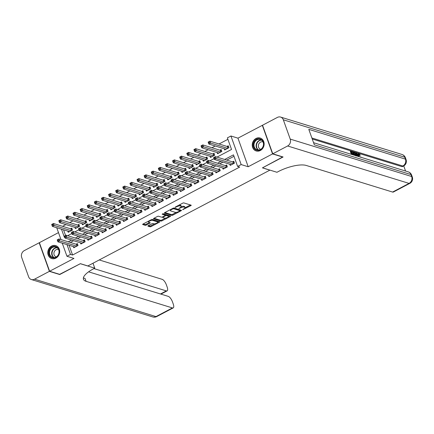 <?xml version="1.0" encoding="UTF-8"?>
<svg xmlns="http://www.w3.org/2000/svg" width="434" height="434" viewBox="0 0 434 434"><rect width="100%" height="100%" fill="white"/><g stroke="black" fill="none" stroke-linecap="round" stroke-linejoin="round"><path stroke-width="0.65" d="M182.633 209.725L190.819 205.656A0.852 0.277 160.3 0 0 191.22 205.244A0.852 0.277 160.3 0 0 191.112 205.163L183.815 202.917A0.852 0.277 160.3 0 0 182.714 203.155L175.298 207.061L175.092 207.403L176.822 206.73A2.723 0.89 160.3 0 1 180.354 205.955L180.962 206.139A2.723 0.89 160.3 0 1 181.293 206.4A2.723 0.89 160.3 0 1 180.029 207.718L178.862 208.564L180.593 207.891A2.723 0.89 160.3 0 1 184.124 207.116L184.732 207.3A2.723 0.89 160.3 0 1 185.068 207.561A2.723 0.89 160.3 0 1 183.799 208.879L182.633 209.725M55.899 258.116A6.765 5.87 -72.9 0 0 59.697 251.454A6.765 5.87 -72.9 0 0 55.736 245.622A6.765 5.87 -72.9 0 0 51.586 246.067A6.765 5.87 -72.9 0 0 47.794 252.729A6.765 5.87 -72.9 0 0 51.749 258.561A6.765 5.87 -72.9 0 0 55.899 258.116M260.346 150.517A6.765 5.87 -72.9 0 0 264.143 143.86A6.765 5.87 -72.9 0 0 260.183 138.028A6.765 5.87 -72.9 0 0 256.033 138.468A6.765 5.87 -72.9 0 0 252.241 145.13A6.765 5.87 -72.9 0 0 256.196 150.961A6.765 5.87 -72.9 0 0 260.346 150.517M148.282 225.658A0.852 0.277 160.3 0 0 147.886 226.071A0.852 0.277 160.3 0 0 147.989 226.152L150.034 226.781A0.852 0.277 160.3 0 0 151.141 226.537L159.376 222.203A0.852 0.277 160.3 0 0 159.772 221.79A0.852 0.277 160.3 0 0 159.669 221.714L152.372 219.463A0.852 0.277 160.3 0 0 151.265 219.707L143.03 224.042A0.852 0.277 160.3 0 0 142.634 224.454A0.852 0.277 160.3 0 0 142.737 224.535L145.211 225.295A0.852 0.277 160.3 0 0 146.318 225.051L149.838 223.195A0.852 0.277 160.3 0 0 150.235 222.783A0.852 0.277 160.3 0 0 150.131 222.707L148.905 222.327A2.279 0.743 160.3 0 1 148.629 222.11A2.279 0.743 160.3 0 1 150.093 220.819A2.279 0.743 160.3 0 1 152.643 220.363L157.444 221.845A2.279 0.743 160.3 0 1 157.721 222.056A2.279 0.743 160.3 0 1 156.262 223.353A2.279 0.743 160.3 0 1 153.712 223.808L152.909 223.559A0.852 0.277 160.3 0 0 151.808 223.803L148.282 225.658M69.071 245.259L72.57 255.029L70.503 254.395L66.95 256.266L62.257 243.159M282.805 156.896L262.434 167.86L269.867 170.15L87.82 265.955L80.388 263.666L59.941 274.429L49.617 271.245L73.97 258.425L66.95 256.266M282.876 157.097L272.552 153.918L262.32 125.339L237.962 138.158L230.942 135.994L241.174 164.573L237.615 166.444L233.47 154.857L224.703 159.473M237.962 138.158L248.194 166.737L272.552 153.918M248.194 166.737L241.174 164.573M72.57 255.029L239.682 167.079L237.615 166.444M171.745 215.356A0.852 0.277 160.3 0 0 172.846 215.112L181.087 210.778A0.852 0.277 160.3 0 0 181.483 210.365A0.852 0.277 160.3 0 0 181.379 210.289L174.077 208.038A0.852 0.277 160.3 0 0 172.976 208.282L164.741 212.617A0.852 0.277 160.3 0 0 164.345 213.029A0.852 0.277 160.3 0 0 164.448 213.11L171.745 215.356L171.468 214.586A0.852 0.277 160.3 0 0 172.569 214.342L176.399 212.329M170.231 216.49L161.996 220.825A0.852 0.277 160.3 0 1 160.889 221.069L153.593 218.823A0.852 0.277 160.3 0 1 153.49 218.741A0.852 0.277 160.3 0 1 153.886 218.329L157.412 216.474A0.852 0.277 160.3 0 1 158.513 216.23L161.475 217.141A0.852 0.277 160.3 0 0 162.576 216.902L164.915 215.671A0.852 0.277 160.3 0 0 165.311 215.259A0.852 0.277 160.3 0 0 165.208 215.177L162.126 214.228L163.103 213.712L170.524 216.002A0.852 0.277 160.3 0 1 170.627 216.078A0.852 0.277 160.3 0 1 170.231 216.49L169.998 215.839M58.481 232.619L39.385 242.671L49.617 271.245M262.603 125.426L262.32 125.339M67.818 231.132L68.236 232.298L72.5 230.053L71.811 228.121L70.563 228.778M74.93 227.389L75.348 228.555L79.612 226.309L78.923 224.378L77.675 225.034M82.037 223.646L82.455 224.812L86.724 222.566L86.03 220.635L84.787 221.291M89.149 219.902L89.567 221.069L93.836 218.828L93.142 216.897L91.9 217.548M96.261 216.159L96.679 217.331L100.948 215.085L100.254 213.154L99.012 213.805M103.373 212.421L103.791 213.588L108.055 211.342L107.366 209.41L106.124 210.067M110.486 208.678L110.903 209.844L115.167 207.598L114.478 205.667L113.231 206.324M117.592 204.935L118.015 206.101L122.279 203.855L121.591 201.924L120.343 202.58M124.704 201.192L125.122 202.358L129.392 200.112L128.697 198.181L127.455 198.837M131.817 197.448L132.234 198.615L136.504 196.369L135.809 194.437L134.567 195.094M138.929 193.705L139.347 194.871L143.611 192.625L142.922 190.7L141.679 191.351M146.041 189.962L146.459 191.134L150.723 188.888L150.034 186.956L148.786 187.607M153.153 186.224L153.571 187.39L157.835 185.144L157.146 183.213L155.898 183.87M160.26 182.481L160.678 183.647L164.947 181.401L164.253 179.47L163.01 180.126M167.372 178.737L167.79 179.904L172.059 177.658L171.365 175.727L170.123 176.383M174.484 174.994L174.902 176.161L179.171 173.915L178.477 171.983L177.235 172.64M181.596 171.251L182.014 172.417L186.278 170.171L185.589 168.24L184.347 168.897M188.709 167.508L189.126 168.674L193.39 166.428L192.701 164.497L191.454 165.153M195.815 163.764L196.233 164.931L200.503 162.69L199.814 160.759L198.566 161.41M202.928 160.021L203.345 161.193L207.615 158.947L206.92 157.016L205.678 157.667M210.04 156.283L210.457 157.45L214.727 155.204L214.033 153.273L212.79 153.929M217.152 152.54L217.57 153.707L221.834 151.461L221.145 149.529L219.902 150.186M229.792 164.242L230.21 165.408L234.479 163.162L233.785 161.231L232.543 161.887M222.68 167.985L223.098 169.151L227.367 166.906L226.673 164.974L225.43 165.631M215.573 171.728L215.991 172.895L220.255 170.649L219.566 168.718L218.318 169.374M208.461 175.472L208.879 176.638L213.143 174.392L212.454 172.461L211.206 173.117M201.349 179.215L201.767 180.381L206.031 178.135L205.342 176.204L204.099 176.86M194.237 182.953L194.654 184.124L198.924 181.879L198.229 179.947L196.987 180.604M187.125 186.696L187.542 187.862L191.812 185.622L191.117 183.691L189.875 184.341M180.012 190.439L180.436 191.606L184.7 189.36L184.011 187.434L182.763 188.085M172.906 194.182L173.323 195.349L177.587 193.103L176.898 191.172L175.651 191.828M165.793 197.926L166.211 199.092L170.475 196.846L169.786 194.915L168.544 195.571M158.681 201.669L159.099 202.835L163.368 200.589L162.674 198.658L161.432 199.314M151.569 205.412L151.987 206.579L156.256 204.333L155.562 202.401L154.32 203.058M144.457 209.155L144.875 210.322L149.144 208.076L148.45 206.145L147.207 206.801M137.35 212.893L137.768 214.065L142.032 211.819L141.343 209.888L140.095 210.539M130.238 216.637L130.656 217.803L134.92 215.562L134.231 213.631L132.983 214.282M123.126 220.38L123.544 221.546L127.808 219.3L127.119 217.369L125.876 218.025M116.014 224.123L116.431 225.289L120.701 223.043L120.006 221.112L118.764 221.769M108.901 227.866L109.319 229.033L113.589 226.787L112.894 224.855L111.652 225.512M101.795 231.61L102.212 232.776L106.476 230.53L105.787 228.599L104.54 229.255M94.683 235.353L95.1 236.519L99.364 234.273L98.675 232.342L97.428 232.998M87.57 239.096L87.988 240.262L92.252 238.016L91.563 236.085L90.321 236.742M80.458 242.834L80.876 244.006L85.145 241.76L84.451 239.828L83.209 240.479M233.991 156.311L226.765 160.108M222.93 162.126L219.658 163.851M215.817 165.869L212.546 167.595M208.711 169.613L205.434 171.338M201.598 173.356L198.322 175.081M194.486 177.099L191.21 178.824M187.374 180.842L184.097 182.562M180.262 184.586L176.991 186.305M173.15 188.323L169.878 190.049M166.043 192.067L162.766 193.792M158.931 195.81L155.654 197.535M151.819 199.553L148.542 201.278M144.706 203.296L141.435 205.022M137.594 207.04L134.323 208.759M130.488 210.783L127.211 212.503M123.375 214.526L120.099 216.246M116.263 218.264L112.986 219.989M109.151 222.007L105.874 223.732M102.039 225.751L98.768 227.476M94.927 229.494L91.655 231.219M87.82 233.237L84.543 234.962M80.708 236.98L77.431 238.7M73.596 240.724L70.319 242.443M73.346 246.577L73.764 247.743L78.033 245.498L77.339 243.572L76.096 244.223M227.904 139.319L219.034 143.985M215.199 146.003L211.922 147.728M208.087 149.746L204.815 151.471M200.975 153.49L197.703 155.215M193.868 157.233L190.591 158.952M186.756 160.976L183.479 162.696M179.643 164.714L176.367 166.439M172.531 168.457L169.26 170.182M165.419 172.2L162.148 173.925M158.312 175.944L155.036 177.669M151.2 179.687L147.923 181.412M144.088 183.43L140.811 185.15M136.976 187.173L133.705 188.893M129.864 190.917L126.592 192.636M122.751 194.654L119.48 196.38M115.645 198.398L112.368 200.123M108.533 202.141L105.256 203.866M101.42 205.884L98.144 207.609M94.308 209.627L91.037 211.353M87.196 213.371L83.925 215.09M80.089 217.114L76.813 218.834M72.977 220.852L69.7 222.577M65.865 224.595L62.588 226.32M63.543 229.814L65.577 235.494M224.264 148.797L224.682 149.963L228.946 147.717L228.257 145.786L227.009 146.442M217 157.103L231.534 149.453L227.383 137.866L230.942 135.994M60.972 239.563L56.729 227.714M67.01 244.624L70.503 254.395M220.863 161.491L217.591 163.217M213.756 165.235L210.479 166.96M206.644 168.978L203.367 170.698M199.531 172.721L196.255 174.441M192.419 176.464L189.148 178.184M185.307 180.202L182.036 181.927M178.2 183.945L174.924 185.671M171.088 187.689L167.812 189.414M163.976 191.432L160.699 193.157M156.864 195.175L153.587 196.9M149.752 198.918L146.48 200.638M142.64 202.662L139.368 204.381M135.533 206.4L132.256 208.125M128.421 210.143L125.144 211.868M121.308 213.886L118.032 215.611M114.196 217.629L110.925 219.354M107.084 221.373L103.813 223.098M99.977 225.116L96.701 226.841M92.865 228.859L89.588 230.579M85.753 232.602L82.476 234.322M78.641 236.34L75.37 238.065M71.529 240.083L68.257 241.809M61.476 229.179L64.422 237.403L64.72 237.241M67.666 235.695L71.832 233.503M74.778 231.951L78.945 229.76M81.89 228.208L86.057 226.016M89.003 224.465L93.169 222.273M96.109 220.722L100.276 218.53M103.221 216.978L107.388 214.787M110.334 213.24L114.5 211.043M117.446 209.497L121.612 207.306M124.558 205.754L128.724 203.562M131.665 202.011L135.831 199.819M138.777 198.267L142.943 196.076M145.889 194.524L150.055 192.333M153.001 190.781L157.168 188.589M160.113 187.043L164.28 184.846M167.226 183.3L171.392 181.103M174.332 179.557L178.499 177.365M181.445 175.813L185.611 173.622M188.557 172.07L192.723 169.878M195.669 168.327L199.835 166.135M202.781 164.584L206.947 162.392M209.888 160.84L214.054 158.649M185.068 207.561L184.792 206.785A2.723 0.89 160.3 0 0 184.455 206.53L184.732 207.3M181.26 206.703A2.723 0.89 160.3 0 1 183.848 206.345L184.455 206.53M181.293 206.4L181.021 205.624A2.723 0.89 160.3 0 0 180.685 205.369L180.962 206.139M178.884 205.173A2.723 0.89 160.3 0 1 180.077 205.179L180.685 205.369M185.068 207.767L190.417 204.951M164.866 212.552L171.468 214.586M179.936 210.468L180.68 210.072M179.747 211.011L179.953 210.664L173.546 208.689L171.761 209.394A2.723 0.89 160.3 0 0 170.497 210.712A2.723 0.89 160.3 0 0 170.828 210.967L175.206 212.318A2.723 0.89 160.3 0 0 178.737 211.542L179.747 211.011M179.73 210.04L179.953 210.664M173.671 208.043L179.676 209.893M170.215 209.736A2.723 0.89 160.3 0 0 170.22 209.937L170.497 210.712M169.83 215.785L168.571 216.447M165.397 218.118L161.719 220.054L161.996 220.825M154.01 218.264L160.613 220.298A0.852 0.277 160.3 0 0 161.719 220.054M165.007 214.613A0.852 0.277 160.3 0 0 165.034 214.483A0.852 0.277 160.3 0 0 164.931 214.407L162.745 213.729M164.546 218.09A2.279 0.743 160.3 0 0 167.095 217.635A2.279 0.743 160.3 0 0 168.555 216.338A2.279 0.743 160.3 0 0 168.278 216.121L166.585 215.6A0.852 0.277 160.3 0 0 165.484 215.844L163.146 217.076A0.852 0.277 160.3 0 0 162.75 217.488A0.852 0.277 160.3 0 0 162.853 217.57L164.546 218.09M168.555 216.338L168.278 215.568A2.279 0.743 160.3 0 0 168.001 215.351L168.278 216.121M165.24 215.058A0.852 0.277 160.3 0 1 166.309 214.83L168.001 215.351M157.721 222.056L157.444 221.286A2.279 0.743 160.3 0 0 157.168 221.069L157.444 221.845M151.645 219.544A2.279 0.743 160.3 0 1 152.367 219.588L157.168 221.069M148.336 221.248A2.279 0.743 160.3 0 0 148.352 221.34L148.629 222.11M143.155 223.977L144.934 224.524A0.852 0.277 160.3 0 0 146.041 224.28L149.437 222.49M148.406 225.593L149.757 226.011A0.852 0.277 160.3 0 0 150.864 225.767L154.52 223.841M157.737 222.148L158.974 221.497M208.613 143.014L209.324 142.64L209.047 141.869L208.336 142.243L208.825 144.039L208.136 142.108L209.91 141.175L210.604 143.106L208.825 144.039L225.924 149.307M228.523 146.529L227.546 146.562A0.868 0.282 -19.7 0 1 227.34 146.546L209.91 141.175L209.047 141.869M227.704 148.374L209.324 142.64M214.857 158.084L214.58 157.314L213.87 157.688L214.146 158.459L214.857 158.084L216.132 158.551L214.358 159.484L213.664 157.553L215.443 156.62L216.132 158.551L233.232 163.819M231.458 164.757L214.358 159.484L214.146 158.459M214.58 157.314L215.443 156.62L232.874 161.99A0.868 0.282 160.3 0 0 233.08 162.012L234.051 161.98M254.503 141.343A5.859 5.078 107.1 0 1 261.745 139.802A5.859 5.078 107.1 0 1 262.537 147.848A5.859 5.078 107.1 0 1 255.295 149.388A5.859 5.078 107.1 0 1 254.503 141.343M262.445 147.668A5.425 4.703 -72.9 0 0 260.324 139.477A5.425 4.703 -72.9 0 0 255.008 141.647A5.425 4.703 -72.9 0 0 257.129 149.844A5.425 4.703 -72.9 0 0 262.445 147.668M263.02 141.945A3.863 3.347 -72.9 0 0 262.879 141.896A3.863 3.347 -72.9 0 0 259.093 143.442A3.863 3.347 -72.9 0 0 260.606 149.28A3.863 3.347 -72.9 0 0 260.753 149.318M260.937 138.327A6.722 5.832 -72.9 0 0 260.503 138.169A6.722 5.832 -72.9 0 0 253.912 140.86A6.722 5.832 -72.9 0 0 256.543 151.021A6.722 5.832 -72.9 0 0 256.988 151.141M50.056 248.942A5.859 5.078 107.1 0 1 57.299 247.402A5.859 5.078 107.1 0 1 58.091 255.447A5.859 5.078 107.1 0 1 50.849 256.988A5.859 5.078 107.1 0 1 50.056 248.942M57.999 255.268A5.425 4.703 -72.9 0 0 55.877 247.076A5.425 4.703 -72.9 0 0 50.561 249.246A5.425 4.703 -72.9 0 0 52.682 257.438A5.425 4.703 -72.9 0 0 57.999 255.268M58.574 249.545A3.863 3.347 -72.9 0 0 58.433 249.496A3.863 3.347 -72.9 0 0 54.646 251.042A3.863 3.347 -72.9 0 0 56.16 256.874A3.863 3.347 -72.9 0 0 56.306 256.917M56.491 245.926A6.722 5.832 -72.9 0 0 56.057 245.769A6.722 5.832 -72.9 0 0 49.465 248.46A6.722 5.832 -72.9 0 0 52.096 258.621A6.722 5.832 -72.9 0 0 52.541 258.735M357.773 154.998L357.941 153.837L358.891 153.528L360.329 155.171L359.461 155.502L358.495 154.358M355.913 154.531L355.685 153.066L356.645 152.893L358.614 156.566M351.318 154.32L350.276 151.401L350.84 151.103L352.592 151.64L352.782 152.177L351.573 152.28M352.782 152.177L351.383 151.743L351.893 153.169L353.195 153.571L353.39 154.108L352.278 154.238M405.568 171.034L403.739 165.918M409.821 183.37A5.208 5.208 0 0 0 412.3 177.007A5.208 1.693 -19.7 0 0 411.665 176.519A5.208 4.514 107.1 0 1 409.056 183.398A5.208 1.964 62.2 0 0 409.821 183.37L393.361 192.034A5.208 1.964 -117.8 0 1 392.596 192.061L409.056 183.398L287.628 145.981A5.208 4.514 -72.9 0 0 290.232 139.102L411.665 176.519L410.976 174.587L314.325 144.81L308.796 129.359L405.443 159.137A5.208 4.514 107.1 0 1 402.839 166.021A5.208 1.964 62.2 0 0 403.604 165.994L402.535 166.553A5.208 1.964 -117.8 0 1 401.77 166.58L402.839 166.021L311.883 137.996M312.241 138.999L401.77 166.58M353.607 155.025L353.298 154.157M353.07 153.533L352.62 152.263M287.628 145.981L272.764 153.804L283.087 156.989L262.505 167.822L276.957 172.276L278.167 171.636A21.689 7.063 -19.7 0 1 306.274 165.463L392.596 192.061M290.232 139.102L283.321 119.795A5.208 4.514 -72.9 0 0 280.586 117.066A5.208 4.514 -72.9 0 0 277.397 117.408L262.532 125.231L272.764 153.804M353.39 154.108L352.088 153.707L352.43 154.661M352.077 154.553L350.84 151.103M354.366 155.258L353.13 151.808L354.92 152.714L356.292 155.849M355.929 156.023L354.616 152.828L353.672 152.448L354.714 155.367M353.13 151.808L352.728 152.019M355.262 155.535L353.607 152.904M355.63 154.607L355.061 154.905M354.616 152.828L354.046 153.126M354.171 152.605L353.797 152.801M358.262 156.457L357.111 156.104M356.759 155.996L356.254 152.768M356.781 154.168L356.987 155.372L357.833 155.632L356.639 153.365L356.781 154.168M360.735 157.222L360.654 156.793L360.171 157.048M360.329 155.171L359.064 154.059C358.576 154.032 358.533 154.553 358.934 155.622L359.477 156.831M360.03 155.204L359.461 155.502M359.119 156.723L358.587 155.518L358.169 155.735M358.587 155.518C358.093 154.097 358.196 153.435 358.891 153.528M360.654 156.793L361.115 157.336M59.653 274.337L80.312 263.704L94.769 268.158L93.56 268.792A21.689 7.063 160.3 0 0 83.469 279.29A21.689 7.063 160.3 0 0 86.111 281.335L172.434 307.928A5.208 1.964 62.2 0 0 173.199 307.901A5.208 1.964 62.2 0 0 173.253 304.06L172.439 301.782A5.208 1.964 62.2 0 0 168.3 296.384L88.596 271.825M93.006 263.226L94.769 268.158M49.4 271.358L39.169 242.78L24.309 250.602A5.208 4.514 -72.9 0 0 21.7 257.481L28.611 276.789A5.208 4.514 -72.9 0 0 31.346 279.523A5.208 4.514 -72.9 0 0 34.541 279.181L49.4 271.358L59.729 274.538M39.169 242.78L39.456 242.872M93.945 268.597L166.336 290.899A5.208 1.964 62.2 0 0 167.101 290.872A5.208 1.964 62.2 0 0 167.155 287.031L166.341 284.753A5.208 1.964 62.2 0 0 162.202 279.355L99.234 259.95M83.42 277.738A21.689 7.063 160.3 0 0 85.113 278.552L86.111 281.335M201.501 146.757L202.217 146.383L201.94 145.612L201.224 145.987L201.712 147.782L201.023 145.851L202.803 144.918L203.492 146.849L201.712 147.782L218.812 153.05M221.411 150.273L220.434 150.305A0.868 0.282 -19.7 0 1 220.233 150.283L202.803 144.918L201.94 145.612M220.591 152.117L202.217 146.383M194.394 150.5L195.105 150.126L194.828 149.35L194.117 149.725L194.606 151.526L193.911 149.594L195.691 148.656L196.38 150.587L194.606 151.526L211.705 156.793M214.298 154.016L213.327 154.048A0.868 0.282 -19.7 0 1 213.121 154.027L195.691 148.656L194.828 149.35M213.479 155.86L195.105 150.126M187.282 154.244L187.993 153.869L187.716 153.093L187.005 153.468L187.493 155.269L186.799 153.338L188.578 152.399L189.267 154.33L187.493 155.269L204.593 160.537M207.192 157.759L206.215 157.792A0.868 0.282 -19.7 0 1 206.009 157.77L188.578 152.399L187.716 153.093M206.367 159.598L187.993 153.869M180.17 157.987L180.88 157.613L180.604 156.837L179.893 157.211L180.381 159.012L179.687 157.081L181.466 156.142L182.161 158.074L180.381 159.012L197.481 164.28M200.079 161.502L199.103 161.535A0.868 0.282 -19.7 0 1 198.897 161.513L181.466 156.142L180.604 156.837M199.26 163.341L180.88 157.613M207.745 161.828L207.468 161.057L206.758 161.432L207.034 162.202L207.745 161.828L209.025 162.294L207.246 163.227L206.551 161.296L208.331 160.363L209.025 162.294L226.125 167.562M224.345 168.495L207.246 163.227L207.034 162.202M207.468 161.057L208.331 160.363L225.761 165.734A0.868 0.282 160.3 0 0 225.968 165.755L226.944 165.723M200.633 165.571L200.356 164.801L199.645 165.175L199.922 165.945L200.633 165.571L201.913 166.038L200.134 166.971L199.445 165.039L201.219 164.106L201.913 166.038L219.013 171.305M217.233 172.238L200.134 166.971L199.922 165.945M200.356 164.801L201.219 164.106L218.649 169.477A0.868 0.282 160.3 0 0 218.855 169.493L219.832 169.461M193.521 169.314L193.244 168.544L192.533 168.918L192.81 169.689L193.521 169.314L194.801 169.781L193.022 170.714L192.333 168.783L194.107 167.849L194.801 169.781L211.9 175.048M210.121 175.982L193.022 170.714L192.81 169.689M193.244 168.544L194.107 167.849L211.537 173.22A0.868 0.282 160.3 0 0 211.743 173.237L212.72 173.204M186.414 173.058L186.137 172.287L185.427 172.661L185.698 173.432L186.414 173.058L187.689 173.519L185.909 174.457L185.22 172.526L187 171.593L187.689 173.519L204.788 178.792M203.009 179.725L185.909 174.457L185.698 173.432M186.137 172.287L187 171.593L204.43 176.958A0.868 0.282 160.3 0 0 204.631 176.98L205.607 176.947M173.058 161.725L173.768 161.35L173.492 160.58L172.781 160.954L173.269 162.75L172.58 160.824L174.354 159.886L175.048 161.817L173.269 162.75L190.369 168.023M192.967 165.245L191.991 165.278A0.868 0.282 -19.7 0 1 191.785 165.256L174.354 159.886L173.492 160.58M192.148 167.085L173.768 161.35M179.302 176.801L179.025 176.025L178.314 176.399L178.591 177.175L179.302 176.801L180.577 177.262L178.803 178.2L178.108 176.269L179.888 175.331L180.577 177.262L197.676 182.53M195.902 183.468L178.803 178.2L178.591 177.175M179.025 176.025L179.888 175.331L197.318 180.701A0.868 0.282 160.3 0 0 197.524 180.723L198.495 180.69M165.945 165.468L166.656 165.094L166.379 164.323L165.669 164.698L166.157 166.493L165.468 164.562L167.247 163.629L167.936 165.56L166.157 166.493L183.256 171.761M185.855 168.989L184.879 169.021A0.868 0.282 -19.7 0 1 184.672 169L167.247 163.629L166.379 164.323M185.036 170.828L166.656 165.094M172.189 180.544L171.913 179.768L171.202 180.143L171.479 180.918L172.189 180.544L173.464 181.005L171.69 181.944L170.996 180.012L172.775 179.074L173.464 181.005L190.564 186.273M188.79 187.211L171.69 181.944L171.479 180.918M171.913 179.768L172.775 179.074L190.206 184.445A0.868 0.282 160.3 0 0 190.412 184.466L191.389 184.434M158.839 169.211L159.549 168.837L159.273 168.066L158.562 168.441L159.045 170.237L158.356 168.305L160.135 167.372L160.824 169.303L159.045 170.237L176.144 175.504M178.743 172.727L177.772 172.759A0.868 0.282 -19.7 0 1 177.566 172.743L160.135 167.372L159.273 168.066M177.924 174.571L159.549 168.837M165.077 184.282L164.801 183.511L164.09 183.886L164.367 184.656L165.077 184.282L166.358 184.748L164.578 185.681L163.884 183.756L165.663 182.817L166.358 184.748L183.457 190.016M181.678 190.955L164.578 185.681L164.367 184.656M164.801 183.511L165.663 182.817L183.094 188.188A0.868 0.282 160.3 0 0 183.3 188.21L184.276 188.177M151.726 172.954L152.437 172.58L152.16 171.81L151.45 172.184L151.938 173.98L151.244 172.048L153.023 171.115L153.712 173.047L151.938 173.98L169.038 179.247M171.631 176.47L170.66 176.502A0.868 0.282 -19.7 0 1 170.453 176.486L153.023 171.115L152.16 171.81M170.812 178.314L152.437 172.58M157.965 188.025L157.688 187.255L156.978 187.629L157.254 188.399L157.965 188.025L159.245 188.492L157.466 189.425L156.777 187.493L158.551 186.56L159.245 188.492L176.345 193.759M174.566 194.692L157.466 189.425L157.254 188.399M157.688 187.255L158.551 186.56L175.982 191.931A0.868 0.282 160.3 0 0 176.188 191.953L177.164 191.92M144.614 176.698L145.325 176.323L145.048 175.553L144.338 175.927L144.826 177.723L144.131 175.792L145.911 174.859L146.605 176.784L144.826 177.723L161.925 182.991M164.524 180.213L163.547 180.246A0.868 0.282 -19.7 0 1 163.341 180.224L145.911 174.859L145.048 175.553M163.705 182.058L145.325 176.323M150.853 191.768L150.576 190.998L149.866 191.372L150.142 192.143L150.853 191.768L152.133 192.235L150.354 193.168L149.665 191.237L151.444 190.304L152.133 192.235L169.233 197.503M167.453 198.436L150.354 193.168L150.142 192.143M150.576 190.998L151.444 190.304L168.869 195.674A0.868 0.282 160.3 0 0 169.076 195.696L170.052 195.663M137.502 180.441L138.213 180.067L137.936 179.291L137.225 179.665L137.714 181.466L137.025 179.535L138.799 178.596L139.493 180.528L137.714 181.466L154.813 186.734M157.412 183.956L156.435 183.989A0.868 0.282 -19.7 0 1 156.229 183.967L138.799 178.596L137.936 179.291M156.593 185.795L138.213 180.067M143.746 195.512L143.47 194.741L142.759 195.116L143.036 195.886L143.746 195.512L145.021 195.978L143.242 196.911L142.553 194.98L144.332 194.047L145.021 195.978L162.121 201.246M160.341 202.179L143.242 196.911L143.036 195.886M143.47 194.741L144.332 194.047L161.763 199.418A0.868 0.282 160.3 0 0 161.969 199.434L162.94 199.401M130.39 184.184L131.101 183.81L130.824 183.034L130.113 183.408L130.601 185.209L129.912 183.278L131.686 182.34L132.381 184.271L130.601 185.209L147.701 190.477M150.3 187.7L149.323 187.732A0.868 0.282 -19.7 0 1 149.117 187.71L131.686 182.34L130.824 183.034M149.48 189.539L131.101 183.81M136.634 199.255L136.357 198.484L135.647 198.859L135.923 199.629L136.634 199.255L137.909 199.716L136.135 200.654L135.441 198.723L137.22 197.79L137.909 199.716L155.009 204.989M153.235 205.922L136.135 200.654L135.923 199.629M136.357 198.484L137.22 197.79L154.65 203.155A0.868 0.282 160.3 0 0 154.857 203.177L155.828 203.145M123.278 187.927L123.994 187.553L123.717 186.777L123.001 187.152L123.489 188.953L122.8 187.021L124.58 186.083L125.269 188.014L123.489 188.953L140.589 194.22M143.187 191.443L142.211 191.475A0.868 0.282 -19.7 0 1 142.01 191.454L124.58 186.083L123.717 186.777M142.368 193.282L123.994 187.553M129.522 202.998L129.245 202.222L128.535 202.597L128.811 203.372L129.522 202.998L130.802 203.459L129.023 204.398L128.328 202.466L130.108 201.528L130.802 203.459L147.902 208.732M146.122 209.665L129.023 204.398L128.811 203.372M129.245 202.222L130.108 201.528L147.538 206.899A0.868 0.282 160.3 0 0 147.744 206.92L148.721 206.888M116.171 191.665L116.882 191.291L116.605 190.521L115.894 190.895L116.383 192.691L115.688 190.759L117.468 189.826L118.157 191.757L116.383 192.691L133.482 197.964M136.075 195.186L135.104 195.219A0.868 0.282 -19.7 0 1 134.898 195.197L117.468 189.826L116.605 190.521M135.256 197.025L116.882 191.291M122.41 206.741L122.133 205.966L121.422 206.34L121.699 207.116L122.41 206.741L123.69 207.202L121.911 208.141L121.222 206.21L122.996 205.271L123.69 207.202L140.79 212.47M139.01 213.409L121.911 208.141L121.699 207.116M122.133 205.966L122.996 205.271L140.426 210.642A0.868 0.282 160.3 0 0 140.632 210.664L141.609 210.631M109.059 195.408L109.769 195.034L109.493 194.264L108.782 194.638L109.27 196.434L108.576 194.503L110.355 193.569L111.044 195.501L109.27 196.434L126.37 201.702M128.969 198.929L127.992 198.962A0.868 0.282 -19.7 0 1 127.786 198.94L110.355 193.569L109.493 194.264M128.144 200.768L109.769 195.034M115.298 210.485L115.021 209.709L114.31 210.083L114.587 210.859L115.298 210.485L116.578 210.946L114.798 211.884L114.109 209.953L115.883 209.014L116.578 210.946L133.677 216.213M131.898 217.152L114.798 211.884L114.587 210.859M115.021 209.709L115.883 209.014L133.314 214.385A0.868 0.282 160.3 0 0 133.52 214.407L134.497 214.374M101.947 199.152L102.657 198.777L102.381 198.007L101.67 198.381L102.158 200.177L101.464 198.246L103.243 197.313L103.938 199.244L102.158 200.177L119.258 205.445M121.856 202.667L120.88 202.7A0.868 0.282 -19.7 0 1 120.674 202.683L103.243 197.313L102.381 198.007M121.037 204.512L102.657 198.777M108.191 214.222L107.914 213.452L107.203 213.826L107.475 214.597L108.191 214.222L109.466 214.689L107.686 215.622L106.997 213.696L108.777 212.758L109.466 214.689L126.565 219.957M124.786 220.895L107.686 215.622L107.475 214.597M107.914 213.452L108.777 212.758L126.207 218.128A0.868 0.282 160.3 0 0 126.408 218.15L127.384 218.118M94.834 202.895L95.545 202.521L95.268 201.75L94.558 202.125L95.046 203.92L94.357 201.989L96.131 201.056L96.825 202.987L95.046 203.92L112.146 209.188M114.744 206.41L113.768 206.443A0.868 0.282 -19.7 0 1 113.562 206.427L96.131 201.056L95.268 201.75M113.925 208.255L95.545 202.521M101.079 217.966L100.802 217.195L100.091 217.57L100.368 218.34L101.079 217.966L102.353 218.432L100.579 219.365L99.885 217.434L101.665 216.501L102.353 218.432L119.453 223.7M117.679 224.633L100.579 219.365L100.368 218.34M100.802 217.195L101.665 216.501L119.095 221.872A0.868 0.282 160.3 0 0 119.301 221.893L120.272 221.861M87.722 206.638L88.433 206.264L88.156 205.488L87.446 205.862L87.934 207.664L87.245 205.732L89.024 204.794L89.713 206.725L87.934 207.664L105.033 212.931M107.632 210.154L106.655 210.186A0.868 0.282 -19.7 0 1 106.449 210.164L89.024 204.794L88.156 205.488M106.813 211.998L88.433 206.264M93.966 221.709L93.69 220.939L92.979 221.313L93.256 222.083L93.966 221.709L95.241 222.175L93.467 223.109L92.773 221.177L94.552 220.244L95.241 222.175L112.341 227.443M110.567 228.376L93.467 223.109L93.256 222.083M93.69 220.939L94.552 220.244L111.983 225.615A0.868 0.282 160.3 0 0 112.189 225.631L113.165 225.599M80.615 210.381L81.326 210.007L81.049 209.231L80.339 209.606L80.822 211.407L80.133 209.476L81.912 208.537L82.601 210.468L80.822 211.407L97.921 216.674M100.52 213.897L99.549 213.929A0.868 0.282 -19.7 0 1 99.343 213.908L81.912 208.537L81.049 209.231M99.701 215.736L81.326 210.007M86.854 225.452L86.578 224.682L85.867 225.056L86.144 225.826L86.854 225.452L88.135 225.919L86.355 226.852L85.661 224.921L87.44 223.987L88.135 225.919L105.234 231.186M103.455 232.119L86.355 226.852L86.144 225.826M86.578 224.682L87.44 223.987L104.871 229.358A0.868 0.282 160.3 0 0 105.077 229.374L106.053 229.342M73.503 214.125L74.214 213.75L73.937 212.975L73.227 213.349L73.715 215.15L73.02 213.219L74.8 212.28L75.489 214.212L73.715 215.15L90.814 220.418M93.408 217.64L92.437 217.673A0.868 0.282 -19.7 0 1 92.23 217.651L74.8 212.28L73.937 212.975M92.588 219.479L74.214 213.75M79.742 229.195L79.465 228.425L78.755 228.799L79.031 229.57L79.742 229.195L81.022 229.657L79.243 230.595L78.554 228.664L80.328 227.731L81.022 229.657L98.122 234.93M96.343 235.863L79.243 230.595L79.031 229.57M79.465 228.425L80.328 227.731L97.758 233.096A0.868 0.282 160.3 0 0 97.965 233.118L98.941 233.085M66.391 217.863L67.102 217.488L66.825 216.718L66.114 217.092L66.603 218.888L65.908 216.962L67.688 216.023L68.382 217.955L66.603 218.888L83.702 224.161M86.301 221.383L85.324 221.416A0.868 0.282 -19.7 0 1 85.118 221.394L67.688 216.023L66.825 216.718M85.482 223.222L67.102 217.488M72.63 232.939L72.359 232.163L71.643 232.537L71.919 233.313L72.63 232.939L73.91 233.4L72.131 234.338L71.442 232.407L73.221 231.468L73.91 233.4L91.01 238.667M89.23 239.606L72.131 234.338L71.919 233.313M72.359 232.163L73.221 231.468L90.646 236.839A0.868 0.282 160.3 0 0 90.852 236.861L91.829 236.828M59.279 221.606L59.99 221.232L59.713 220.461L59.002 220.835L59.491 222.631L58.802 220.7L60.576 219.767L61.27 221.698L59.491 222.631L76.59 227.899M79.189 225.127L78.212 225.159A0.868 0.282 -19.7 0 1 78.006 225.137L60.576 219.767L59.713 220.461M78.37 226.966L59.99 221.232M65.523 236.682L65.246 235.906L64.536 236.28L64.812 237.056L65.523 236.682L66.798 237.143L65.019 238.082L64.33 236.15L66.109 235.212L66.798 237.143L83.898 242.411M82.118 243.349L65.019 238.082L64.812 237.056M65.246 235.906L66.109 235.212L83.54 240.582A0.868 0.282 160.3 0 0 83.746 240.604L84.717 240.572M52.167 225.349L52.877 224.975L52.601 224.204L51.89 224.579L52.378 226.374L51.689 224.443L53.463 223.51L54.158 225.441L52.378 226.374L69.478 231.642M72.077 228.864L71.1 228.897A0.868 0.282 -19.7 0 1 70.894 228.881L53.463 223.51L52.601 224.204M71.257 230.709L52.877 224.975M58.411 240.425L58.134 239.649L57.424 240.024L57.7 240.799L58.411 240.425L59.686 240.886L57.912 241.825L57.217 239.893L58.997 238.955L59.686 240.886L76.785 246.154M75.011 247.092L57.912 241.825L57.7 240.799M58.134 239.649L58.997 238.955L76.427 244.326A0.868 0.282 160.3 0 0 76.634 244.347L77.605 244.315M183.262 209.161L183.403 209.557M175.721 206.834L175.862 207.235M179.492 208L179.633 208.396M183.848 206.345L184.124 207.116M180.446 207.474L180.593 207.891M180.077 205.179L180.354 205.955M176.681 206.329L176.822 206.73M190.586 205L190.819 205.656M180.848 210.127L181.087 210.778M172.569 214.342L172.846 215.112M173.345 208.125L173.546 208.689M172.634 208.461L172.775 208.862M171.62 208.993L171.761 209.394M160.613 220.298L160.889 221.069M164.931 214.407L165.208 215.177M166.309 214.83L166.585 215.6M165.305 215.345L165.484 215.844M163 216.674L163.146 217.076M152.367 219.588L152.643 220.363M149.605 222.544L149.838 223.195M146.041 224.28L146.318 225.051M144.934 224.524L145.211 225.295M159.142 221.552L159.376 222.203M150.864 225.767L151.141 226.537M149.757 226.011L150.034 226.781M227.546 146.562L228.116 148.157M227.34 146.546L227.948 148.244M233.481 163.689L232.874 161.99M233.649 163.602L233.08 162.012M258.252 150.023A5.425 4.703 107.1 0 1 257.161 142.314A5.425 4.703 107.1 0 1 261.355 139.96M261.691 140.204A5.246 4.546 -72.9 0 0 257.487 142.471A5.246 4.546 -72.9 0 0 258.669 150.012M53.805 257.622A5.425 4.703 107.1 0 1 52.715 249.908A5.425 4.703 107.1 0 1 56.908 247.559M57.245 247.803A5.246 4.546 -72.9 0 0 53.04 250.071A5.246 4.546 -72.9 0 0 54.223 257.612M403.604 165.994A5.208 5.208 0 0 0 406.078 159.631A5.208 1.693 -19.7 0 0 405.443 159.137L404.754 157.211L283.321 119.795M402.02 154.477A5.208 4.514 107.1 0 1 404.754 157.211A5.208 1.693 160.3 0 1 405.389 157.699A5.208 5.208 0 0 0 402.02 154.477L280.586 117.066M408.242 171.859A5.208 4.514 107.1 0 1 410.976 174.587A5.208 1.693 160.3 0 1 411.611 175.076A5.208 5.208 0 0 0 408.242 171.859L313.565 142.688M357.155 154.341L356.835 154.509M34.541 279.181L155.969 316.592L172.434 307.928M160.488 293.975L166.336 290.899M155.969 316.592A5.208 4.514 107.1 0 1 152.779 316.934A5.208 5.208 0 0 0 156.734 316.565A5.208 1.964 -117.8 0 1 155.969 316.592M220.434 150.305L221.004 151.895M220.233 150.283L220.841 151.987M213.327 154.048L213.897 155.638M213.121 154.027L213.729 155.73M206.215 157.792L206.785 159.381M206.009 157.77L206.617 159.468M199.103 161.535L199.673 163.124M198.897 161.513L199.504 163.211M226.369 167.432L225.761 165.734M226.537 167.345L225.968 165.755M219.257 171.175L218.649 169.477M219.425 171.088L218.855 169.493M212.145 174.918L211.537 173.22M212.313 174.831L211.743 173.237M205.038 178.662L204.43 176.958M205.201 178.569L204.631 176.98M191.991 165.278L192.56 166.868M191.785 165.256L192.392 166.954M197.926 182.399L197.318 180.701M198.094 182.313L197.524 180.723M184.879 169.021L185.448 170.611M184.672 169L185.285 170.698M190.814 186.143L190.206 184.445M190.982 186.056L190.412 184.466M177.772 172.759L178.336 174.354M177.566 172.743L178.173 174.441M183.701 189.886L183.094 188.188M183.87 189.799L183.3 188.21M170.66 176.502L171.229 178.097M170.453 176.486L171.061 178.184M176.589 193.629L175.982 191.931M176.757 193.542L176.188 191.953M163.547 180.246L164.117 181.835M163.341 180.224L163.949 181.927M169.482 197.372L168.869 195.674M169.645 197.286L169.076 195.696M156.435 183.989L157.005 185.578M156.229 183.967L156.837 185.665M162.37 201.116L161.763 199.418M162.538 201.029L161.969 199.434M149.323 187.732L149.893 189.322M149.117 187.71L149.725 189.408M155.258 204.859L154.65 203.155M155.426 204.767L154.857 203.177M142.211 191.475L142.781 193.065M142.01 191.454L142.618 193.152M148.146 208.602L147.538 206.899M148.314 208.51L147.744 206.92M135.104 195.219L135.674 196.808M134.898 195.197L135.506 196.895M141.034 212.34L140.426 210.642M141.202 212.253L140.632 210.664M127.992 198.962L128.562 200.551M127.786 198.94L128.393 200.638M133.922 216.083L133.314 214.385M134.09 215.996L133.52 214.407M120.88 202.7L121.449 204.295M120.674 202.683L121.281 204.381M126.815 219.826L126.207 218.128M126.978 219.74L126.408 218.15M113.768 206.443L114.337 208.032M113.562 206.427L114.169 208.125M119.703 223.57L119.095 221.872M119.871 223.483L119.301 221.893M106.655 210.186L107.225 211.776M106.449 210.164L107.062 211.868M112.59 227.313L111.983 225.615M112.759 227.226L112.189 225.631M99.549 213.929L100.113 215.519M99.343 213.908L99.95 215.606M105.478 231.056L104.871 229.358M105.646 230.969L105.077 229.374M92.437 217.673L93.006 219.262M92.23 217.651L92.838 219.349M98.366 234.799L97.758 233.096M98.534 234.707L97.965 233.118M85.324 221.416L85.894 223.005M85.118 221.394L85.726 223.092M91.259 238.537L90.646 236.839M91.422 238.45L90.852 236.861M78.212 225.159L78.782 226.749M78.006 225.137L78.614 226.836M84.147 242.281L83.54 240.582M84.315 242.194L83.746 240.604M71.1 228.897L71.67 230.492M70.894 228.881L71.502 230.579M77.035 246.024L76.427 244.326M77.203 245.937L76.634 244.347M179.752 209.947L180.029 210.718M165.034 214.483L165.311 215.259M162.544 216.919L162.75 217.488M256.543 151.021L256.847 151.113M260.503 138.169L260.801 138.262M52.096 258.621L52.4 258.713M56.057 245.769L56.355 245.861M406.078 159.631L405.389 157.699M412.3 177.007L411.611 175.076M160.938 294.116L167.101 290.872M31.346 279.523L152.779 316.934M156.734 316.565L173.199 307.901"/></g></svg>
